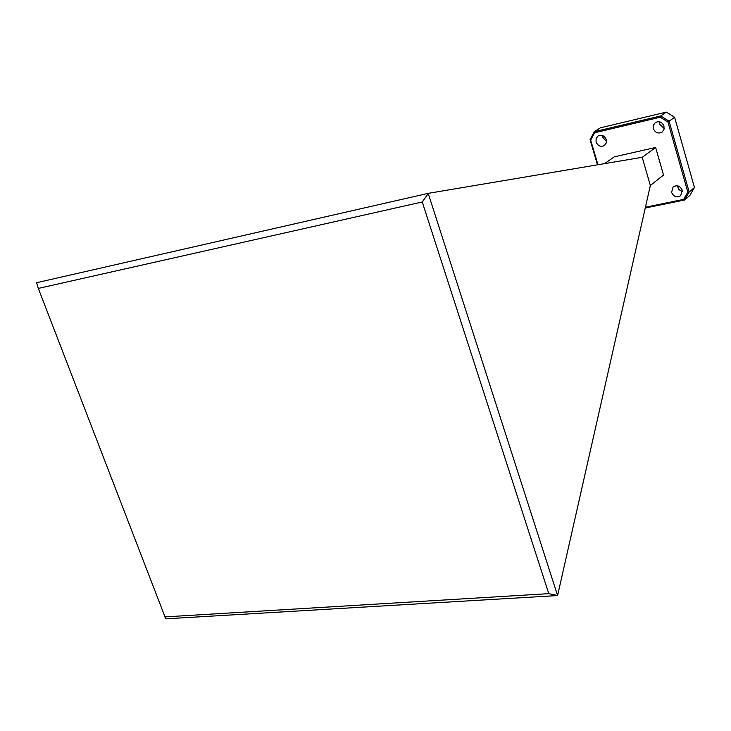 <?xml version="1.0" encoding="UTF-8"?>
<svg xmlns="http://www.w3.org/2000/svg" width="731" height="731" viewBox="0 0 731 731"><rect width="100%" height="100%" fill="white"/><g stroke="black" fill="none" stroke-linecap="round" stroke-linejoin="round"><path stroke-width="1.1" d="M664.187 128.528L659.682 124.224L659.508 121.794M663.995 126.134L663.958 129.524L662.048 132.156C658.174 133.983 655.278 132.804 653.35 128.619L653.395 125.184L655.369 122.543C659.225 120.789 662.103 121.986 663.995 126.134M606.52 141.503L602.911 137.529L602.682 135.582M606.282 139.594L606.255 142.993L604.336 145.57C600.672 147.169 597.921 145.972 596.085 141.969L596.112 138.534L598.095 135.957C601.741 134.403 604.473 135.619 606.282 139.594M682.425 191.686L678.752 189.484L677.418 185.793M682.197 190.197L680.671 195.689C676.732 197.863 673.699 196.767 671.579 192.399L673.16 186.844C677.089 184.742 680.104 185.857 682.197 190.197M645.436 207.211L683.64 199.408L687.816 192.125L667.951 122.031L660.267 117.216L594.522 132.795L590.685 140.142L597.958 164.749M655.634 147.488L642.211 157.293L650.343 185.491L663.52 175.065L655.634 147.488L614.342 156.818L604.528 163.643M597.483 164.831L590.063 139.722L594.239 131.708L660.714 115.937L666.334 112.108L600.389 127.824L594.239 131.708L594.522 132.795M694.45 187.501L674.64 117.298L669.093 121.182L689.169 192.061L694.45 187.501L689.918 195.378L684.6 200.002L645.254 208.024M164.676 616.909L548.771 593.654L422.244 201.966L38.323 288.416L165.754 618.837L557.589 595.555L650.343 185.491M38.323 288.416L36.623 282.705L428.192 193.359L557.589 595.555M642.211 157.293L428.192 193.359M687.816 192.125L689.169 192.061L684.6 200.002L683.64 199.408M660.267 117.216L660.714 115.937L669.093 121.182L667.951 122.031M674.64 117.298L666.334 112.108M590.063 139.722L590.685 140.142M428.192 193.578L422.244 201.966M548.771 593.654L557.506 595.491"/></g></svg>
